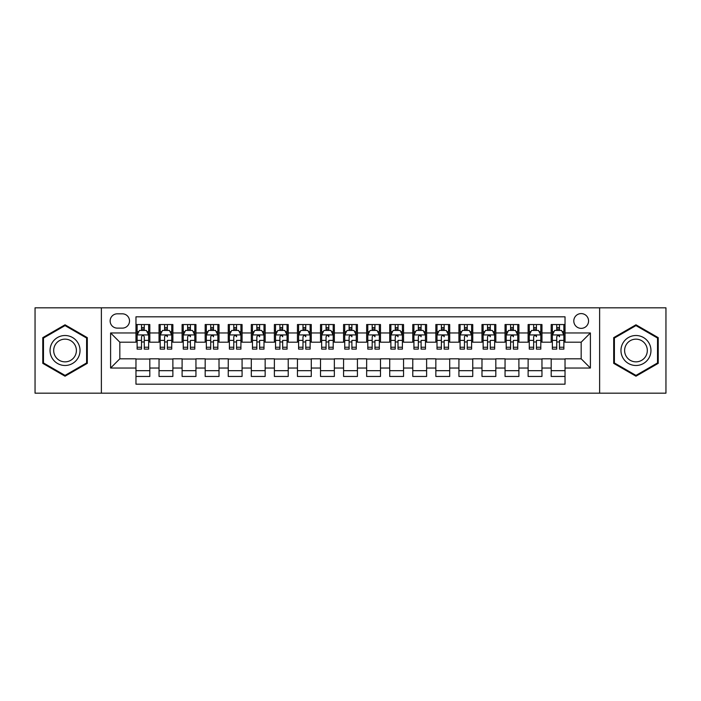 <?xml version="1.0" encoding="UTF-8"?>
<svg xmlns="http://www.w3.org/2000/svg" width="701" height="701" viewBox="0 0 701 701"><rect width="100%" height="100%" fill="white"/><g stroke="black" fill="none" stroke-linecap="round" stroke-linejoin="round"><path stroke-width="1.05" d="M581.173 313.592A7.378 7.378 0 0 0 573.795 320.97A7.378 7.378 0 0 0 581.173 328.357A7.378 7.378 0 0 0 588.56 320.97A7.378 7.378 0 0 0 581.173 313.592M599.627 393.173L665.95 393.173L665.95 307.827L599.627 307.827L599.627 393.173L101.373 393.173L101.373 307.827L35.05 307.827L35.05 393.173L101.373 393.173M565.032 324.545L551.188 324.545L551.188 332.966L541.961 332.966L541.961 342.193L551.188 342.193L551.188 332.966M541.961 332.966L541.961 324.545L528.125 324.545L528.125 332.966L518.898 332.966L518.898 342.193L528.125 342.193L528.125 332.966M518.898 332.966L518.898 324.545L505.053 324.545L505.053 332.966L495.826 332.966L495.826 342.193L505.053 342.193L505.053 332.966M495.826 332.966L495.826 324.545L481.981 324.545L481.981 332.966L472.754 332.966L472.754 342.193L481.981 342.193L481.981 332.966M472.754 332.966L472.754 324.545L458.918 324.545L458.918 332.966L449.692 332.966L449.692 342.193L458.918 342.193L458.918 332.966M449.692 332.966L449.692 324.545L435.847 324.545L435.847 332.966L426.62 332.966L426.62 342.193L435.847 342.193L435.847 332.966M426.62 332.966L426.62 324.545L412.784 324.545L412.784 332.966L403.557 332.966L403.557 342.193L412.784 342.193L412.784 332.966M403.557 332.966L403.557 324.545L389.712 324.545L389.712 332.966L380.485 332.966L380.485 342.193L389.712 342.193L389.712 332.966M380.485 332.966L380.485 324.545L366.649 324.545L366.649 332.966L357.422 332.966L357.422 342.193L366.649 342.193L366.649 332.966M357.422 332.966L357.422 324.545L343.578 324.545L343.578 332.966L334.351 332.966L334.351 342.193L343.578 342.193L343.578 332.966M334.351 332.966L334.351 324.545L320.515 324.545L320.515 332.966L311.288 332.966L311.288 342.193L320.515 342.193L320.515 332.966M311.288 332.966L311.288 324.545L297.443 324.545L297.443 332.966L288.216 332.966L288.216 342.193L297.443 342.193L297.443 332.966M288.216 332.966L288.216 324.545L274.38 324.545L274.38 332.966L265.153 332.966L265.153 342.193L274.38 342.193L274.38 332.966M265.153 332.966L265.153 324.545L251.309 324.545L251.309 332.966L242.082 332.966L242.082 342.193L251.309 342.193L251.309 332.966M242.082 332.966L242.082 324.545L228.246 324.545L228.246 332.966L219.019 332.966L219.019 342.193L228.246 342.193L228.246 332.966M219.019 332.966L219.019 324.545L205.174 324.545L205.174 332.966L195.947 332.966L195.947 342.193L205.174 342.193L205.174 332.966M195.947 332.966L195.947 324.545L182.102 324.545L182.102 332.966L172.875 332.966L172.875 342.193L182.102 342.193L182.102 332.966M172.875 332.966L172.875 324.545L159.039 324.545L159.039 342.193L149.812 342.193L149.812 324.545L135.968 324.545M135.968 376.455L149.812 376.455L149.812 358.807L159.039 358.807L159.039 376.455L172.875 376.455L172.875 358.807L182.102 358.807L182.102 368.034L172.875 368.034M182.102 368.034L182.102 376.455L195.947 376.455L195.947 358.807L205.174 358.807L205.174 368.034L195.947 368.034M205.174 368.034L205.174 376.455L219.019 376.455L219.019 358.807L228.246 358.807L228.246 368.034L219.019 368.034M228.246 368.034L228.246 376.455L242.082 376.455L242.082 358.807L251.309 358.807L251.309 368.034L242.082 368.034M251.309 368.034L251.309 376.455L265.153 376.455L265.153 358.807L274.38 358.807L274.38 368.034L265.153 368.034M274.38 368.034L274.38 376.455L288.216 376.455L288.216 358.807L297.443 358.807L297.443 368.034L288.216 368.034M297.443 368.034L297.443 376.455L311.288 376.455L311.288 358.807L320.515 358.807L320.515 368.034L311.288 368.034M320.515 368.034L320.515 376.455L334.351 376.455L334.351 358.807L343.578 358.807L343.578 368.034L334.351 368.034M343.578 368.034L343.578 376.455L357.422 376.455L357.422 358.807L366.649 358.807L366.649 368.034L357.422 368.034M366.649 368.034L366.649 376.455L380.485 376.455L380.485 358.807L389.712 358.807L389.712 368.034L380.485 368.034M389.712 368.034L389.712 376.455L403.557 376.455L403.557 358.807L412.784 358.807L412.784 368.034L403.557 368.034M412.784 368.034L412.784 376.455L426.62 376.455L426.62 358.807L435.847 358.807L435.847 368.034L426.62 368.034M435.847 368.034L435.847 376.455L449.692 376.455L449.692 358.807L458.918 358.807L458.918 368.034L449.692 368.034M458.918 368.034L458.918 376.455L472.754 376.455L472.754 358.807L481.981 358.807L481.981 368.034L472.754 368.034M481.981 368.034L481.981 376.455L495.826 376.455L495.826 358.807L505.053 358.807L505.053 368.034L495.826 368.034M505.053 368.034L505.053 376.455L518.898 376.455L518.898 358.807L528.125 358.807L528.125 368.034L518.898 368.034M528.125 368.034L528.125 376.455L541.961 376.455L541.961 358.807L551.188 358.807L551.188 368.034L541.961 368.034M117.286 328.121L122.36 328.121A7.15 7.15 0 0 0 129.51 320.97A7.15 7.15 0 0 0 122.36 313.82L117.286 313.82A7.15 7.15 0 0 0 110.136 320.97A7.15 7.15 0 0 0 117.286 328.121M599.627 307.827L101.373 307.827M565.032 332.966L565.032 316.817L135.968 316.817L135.968 342.193L119.827 342.193L119.827 358.807L135.968 358.807L135.968 384.183L565.032 384.183L565.032 358.807L581.173 358.807L581.173 342.193L565.032 342.193L565.032 332.966L590.4 332.966L590.4 368.034L565.032 368.034M135.968 368.034L110.6 368.034L110.6 332.966L135.968 332.966M551.188 368.034L551.188 376.455L565.032 376.455M135.968 330.32L137.124 330.32M141.506 330.32L144.275 330.32M148.656 330.32L149.812 330.32M135.968 341.965L137.124 341.965M141.506 341.965L144.275 341.965M148.656 341.965L149.812 341.965M135.968 359.035L149.812 359.035M135.968 370.68L149.812 370.68M159.039 341.965L160.196 341.965M164.577 341.965L167.346 341.965M171.727 341.965L172.875 341.965M159.039 330.32L160.196 330.32M164.577 330.32L167.346 330.32M171.727 330.32L172.875 330.32M159.039 359.035L172.875 359.035M159.039 370.68L172.875 370.68M182.102 359.035L195.947 359.035M182.102 370.68L195.947 370.68M182.102 330.32L183.259 330.32M187.64 330.32L190.409 330.32M194.79 330.32L195.947 330.32M182.102 341.965L183.259 341.965M187.64 341.965L190.409 341.965M194.79 341.965L195.947 341.965M205.174 359.035L219.019 359.035M205.174 370.68L219.019 370.68M205.174 330.32L206.331 330.32M210.712 330.32L213.481 330.32M217.862 330.32L219.019 330.32M205.174 341.965L206.331 341.965M210.712 341.965L213.481 341.965M217.862 341.965L219.019 341.965M228.246 359.035L242.082 359.035M228.246 370.68L242.082 370.68M228.246 330.32L229.393 330.32M233.775 330.32L236.544 330.32M240.925 330.32L242.082 330.32M228.246 341.965L229.393 341.965M233.775 341.965L236.544 341.965M240.925 341.965L242.082 341.965M251.309 359.035L265.153 359.035M251.309 370.68L265.153 370.68M251.309 330.32L252.465 330.32M256.846 330.32L259.615 330.32M263.997 330.32L265.153 330.32M251.309 341.965L252.465 341.965M256.846 341.965L259.615 341.965M263.997 341.965L265.153 341.965M274.38 359.035L288.216 359.035M274.38 370.68L288.216 370.68M274.38 330.32L275.528 330.32M279.909 330.32L282.678 330.32M287.068 330.32L288.216 330.32M274.38 341.965L275.528 341.965M279.909 341.965L282.678 341.965M287.068 341.965L288.216 341.965M297.443 359.035L311.288 359.035M297.443 370.68L311.288 370.68M297.443 330.32L298.6 330.32M302.981 330.32L305.75 330.32M310.131 330.32L311.288 330.32M297.443 341.965L298.6 341.965M302.981 341.965L305.75 341.965M310.131 341.965L311.288 341.965M320.515 359.035L334.351 359.035M320.515 370.68L334.351 370.68M320.515 330.32L321.663 330.32M326.053 330.32L328.813 330.32M333.203 330.32L334.351 330.32M320.515 341.965L321.663 341.965M326.053 341.965L328.813 341.965M333.203 341.965L334.351 341.965M343.578 359.035L357.422 359.035M343.578 370.68L357.422 370.68M343.578 330.32L344.734 330.32M349.116 330.32L351.884 330.32M356.266 330.32L357.422 330.32M343.578 341.965L344.734 341.965M349.116 341.965L351.884 341.965M356.266 341.965L357.422 341.965M366.649 359.035L380.485 359.035M366.649 370.68L380.485 370.68M366.649 330.32L367.797 330.32M372.187 330.32L374.947 330.32M379.337 330.32L380.485 330.32M366.649 341.965L367.797 341.965M372.187 341.965L374.947 341.965M379.337 341.965L380.485 341.965M389.712 359.035L403.557 359.035M389.712 370.68L403.557 370.68M389.712 330.32L390.869 330.32M395.25 330.32L398.019 330.32M402.4 330.32L403.557 330.32M389.712 341.965L390.869 341.965M395.25 341.965L398.019 341.965M402.4 341.965L403.557 341.965M412.784 359.035L426.62 359.035M412.784 370.68L426.62 370.68M412.784 330.32L413.932 330.32M418.322 330.32L421.091 330.32M425.472 330.32L426.62 330.32M412.784 341.965L413.932 341.965M418.322 341.965L421.091 341.965M425.472 341.965L426.62 341.965M435.847 359.035L449.692 359.035M435.847 370.68L449.692 370.68M435.847 330.32L437.003 330.32M441.385 330.32L444.154 330.32M448.535 330.32L449.692 330.32M435.847 341.965L437.003 341.965M441.385 341.965L444.154 341.965M448.535 341.965L449.692 341.965M458.918 359.035L472.754 359.035M458.918 370.68L472.754 370.68M458.918 330.32L460.075 330.32M464.456 330.32L467.225 330.32M471.607 330.32L472.754 330.32M458.918 341.965L460.075 341.965M464.456 341.965L467.225 341.965M471.607 341.965L472.754 341.965M481.981 359.035L495.826 359.035M481.981 370.68L495.826 370.68M481.981 330.32L483.138 330.32M487.519 330.32L490.288 330.32M494.669 330.32L495.826 330.32M481.981 341.965L483.138 341.965M487.519 341.965L490.288 341.965M494.669 341.965L495.826 341.965M505.053 359.035L518.898 359.035M505.053 370.68L518.898 370.68M505.053 330.32L506.21 330.32M510.591 330.32L513.36 330.32M517.741 330.32L518.898 330.32M505.053 341.965L506.21 341.965M510.591 341.965L513.36 341.965M517.741 341.965L518.898 341.965M528.125 359.035L541.961 359.035M528.125 370.68L541.961 370.68M528.125 330.32L529.273 330.32M533.654 330.32L536.423 330.32M540.804 330.32L541.961 330.32M528.125 341.965L529.273 341.965M533.654 341.965L536.423 341.965M540.804 341.965L541.961 341.965M551.188 359.035L565.032 359.035M551.188 370.68L565.032 370.68M551.188 330.32L552.344 330.32M556.725 330.32L559.494 330.32M563.876 330.32L565.032 330.32M551.188 341.965L552.344 341.965M556.725 341.965L559.494 341.965M563.876 341.965L565.032 341.965M119.827 342.193L110.6 332.966M119.827 358.807L110.6 368.034M590.4 332.966L581.173 342.193M590.4 368.034L581.173 358.807M65.035 376.2L87.301 363.355L87.301 337.645L65.035 324.8L42.779 337.645L42.779 363.355L65.035 376.2M658.221 337.645L635.965 324.8L613.699 337.645L613.699 363.355L635.965 376.2L658.221 363.355L658.221 337.645M144.275 327.551L141.506 327.551M148.656 347.24L144.275 347.24L144.275 349.116L148.656 349.116L148.656 335.043L146.351 330.434L139.429 330.434L137.124 335.043L137.124 349.116L141.506 349.116L141.506 347.24L137.124 347.24M137.124 335.043L137.124 324.545M148.656 335.043L148.656 324.545M141.506 330.434L141.506 324.545M144.275 324.545L144.275 330.434M144.275 347.24L144.275 336.778C143.355 334.999 142.434 334.999 141.506 336.778L141.506 347.24M65.035 335.507A14.993 14.993 0 0 0 50.043 350.5A14.993 14.993 0 0 0 65.035 365.493A14.993 14.993 0 0 0 80.028 350.5A14.993 14.993 0 0 0 65.035 335.507M65.035 339.144A11.356 11.356 0 0 0 53.688 350.5A11.356 11.356 0 0 0 65.035 361.856A11.356 11.356 0 0 0 76.391 350.5A11.356 11.356 0 0 0 65.035 339.144M86.609 362.952L65.035 375.403L43.471 362.952L43.471 338.048L65.035 325.597L86.609 338.048L86.609 362.952M622.979 342.999A14.993 14.993 0 0 0 628.464 363.486A14.993 14.993 0 0 0 648.951 358.001A14.993 14.993 0 0 0 643.457 337.514A14.993 14.993 0 0 0 622.979 342.999M626.133 344.822A11.356 11.356 0 0 0 630.287 360.332A11.356 11.356 0 0 0 645.796 356.178A11.356 11.356 0 0 0 641.634 340.668A11.356 11.356 0 0 0 626.133 344.822M657.529 338.048L657.529 362.952L635.965 375.403L614.391 362.952L614.391 338.048L635.965 325.597L657.529 338.048M167.346 324.545L167.346 330.434L167.346 327.551L164.577 327.551M171.727 347.24L167.346 347.24L167.346 349.116L171.727 349.116L171.727 335.043L169.423 330.434L162.501 330.434L160.196 335.043L160.196 340.388L160.196 324.545M160.196 344.559L160.196 346.119M160.196 331.748L160.196 327.551M160.196 347.24L160.196 349.116L164.577 349.116L164.577 347.24L160.196 347.24L160.196 340.388L164.577 340.388L164.577 344.559M171.727 331.748L171.727 327.551M167.346 347.24L167.346 340.388L171.727 340.388L171.727 324.545M164.577 330.434L164.577 324.545M167.346 344.559L167.346 346.119M164.577 347.24L164.577 336.778C165.497 334.999 166.417 334.999 167.346 336.778L167.346 334.929M190.409 324.545L190.409 330.434L190.409 327.551L187.64 327.551M194.79 347.24L190.409 347.24L190.409 349.116L194.79 349.116L194.79 335.043L192.486 330.434L185.563 330.434L183.259 335.043L183.259 340.388L183.259 324.545M183.259 344.559L183.259 346.119M183.259 331.748L183.259 327.551M183.259 347.24L183.259 349.116L187.64 349.116L187.64 347.24L183.259 347.24L183.259 340.388L187.64 340.388L187.64 344.559M194.79 331.748L194.79 327.551M190.409 347.24L190.409 340.388L194.79 340.388L194.79 324.545M187.64 330.434L187.64 324.545M190.409 344.559L190.409 346.119M187.64 347.24L187.64 336.778C188.569 334.999 189.489 334.999 190.409 336.778L190.409 334.929M213.481 324.545L213.481 330.434L213.481 327.551L210.712 327.551M217.862 347.24L213.481 347.24L213.481 349.116L217.862 349.116L217.862 335.043L215.558 330.434L208.635 330.434L206.331 335.043L206.331 340.388L206.331 324.545M206.331 344.559L206.331 346.119M206.331 331.748L206.331 327.551M206.331 347.24L206.331 349.116L210.712 349.116L210.712 347.24L206.331 347.24L206.331 340.388L210.712 340.388L210.712 344.559M217.862 331.748L217.862 327.551M213.481 347.24L213.481 340.388L217.862 340.388L217.862 324.545M210.712 330.434L210.712 324.545M213.481 344.559L213.481 346.119M210.712 347.24L210.712 336.778C211.632 334.999 212.561 334.999 213.481 336.778L213.481 334.929M236.544 324.545L236.544 330.434L236.544 327.551L233.775 327.551M240.925 347.24L236.544 347.24L236.544 349.116L240.925 349.116L240.925 335.043L238.62 330.434L231.698 330.434L229.393 335.043L229.393 340.388L229.393 324.545M229.393 344.559L229.393 346.119M229.393 331.748L229.393 327.551M229.393 347.24L229.393 349.116L233.775 349.116L233.775 347.24L229.393 347.24L229.393 340.388L233.775 340.388L233.775 344.559M240.925 331.748L240.925 327.551M236.544 347.24L236.544 340.388L240.925 340.388L240.925 324.545M233.775 330.434L233.775 324.545M236.544 344.559L236.544 346.119M233.775 347.24L233.775 336.778C234.704 334.999 235.624 334.999 236.544 336.778L236.544 334.929M259.615 324.545L259.615 330.434L259.615 327.551L256.846 327.551M263.997 347.24L259.615 347.24L259.615 349.116L263.997 349.116L263.997 335.043L261.692 330.434L254.77 330.434L252.465 335.043L252.465 340.388L252.465 324.545M252.465 344.559L252.465 346.119M252.465 331.748L252.465 327.551M252.465 347.24L252.465 349.116L256.846 349.116L256.846 347.24L252.465 347.24L252.465 340.388L256.846 340.388L256.846 344.559M263.997 331.748L263.997 327.551M259.615 347.24L259.615 340.388L263.997 340.388L263.997 324.545M256.846 330.434L256.846 324.545M259.615 344.559L259.615 346.119M256.846 347.24L256.846 336.778C257.766 334.999 258.695 334.999 259.615 336.778L259.615 334.929M282.678 324.545L282.678 330.434L282.678 327.551L279.909 327.551M287.068 347.24L282.678 347.24L282.678 349.116L287.068 349.116L287.068 335.043L284.755 330.434L277.833 330.434L275.528 335.043L275.528 340.388L275.528 324.545M275.528 344.559L275.528 346.119M275.528 331.748L275.528 327.551M275.528 347.24L275.528 349.116L279.909 349.116L279.909 347.24L275.528 347.24L275.528 340.388L279.909 340.388L279.909 344.559M287.068 331.748L287.068 327.551M282.678 347.24L282.678 340.388L287.068 340.388L287.068 324.545M279.909 330.434L279.909 324.545M282.678 344.559L282.678 346.119M279.909 347.24L279.909 336.778C280.838 334.999 281.758 334.999 282.678 336.778L282.678 334.929M305.75 324.545L305.75 330.434L305.75 327.551L302.981 327.551M310.131 347.24L305.75 347.24L305.75 349.116L310.131 349.116L310.131 335.043L307.827 330.434L300.904 330.434L298.6 335.043L298.6 340.388L298.6 324.545M298.6 344.559L298.6 346.119M298.6 331.748L298.6 327.551M298.6 347.24L298.6 349.116L302.981 349.116L302.981 347.24L298.6 347.24L298.6 340.388L302.981 340.388L302.981 344.559M310.131 331.748L310.131 327.551M305.75 347.24L305.75 340.388L310.131 340.388L310.131 324.545M302.981 330.434L302.981 324.545M305.75 344.559L305.75 346.119M302.981 347.24L302.981 336.778C303.901 334.999 304.83 334.999 305.75 336.778L305.75 334.929M328.813 324.545L328.813 330.434L328.813 327.551L326.053 327.551M333.203 347.24L328.813 347.24L328.813 349.116L333.203 349.116L333.203 335.043L330.89 330.434L323.976 330.434L321.663 335.043L321.663 340.388L321.663 324.545M321.663 344.559L321.663 346.119M321.663 331.748L321.663 327.551M321.663 347.24L321.663 349.116L326.053 349.116L326.053 347.24L321.663 347.24L321.663 340.388L326.053 340.388L326.053 344.559M333.203 331.748L333.203 327.551M328.813 347.24L328.813 340.388L333.203 340.388L333.203 324.545M326.053 330.434L326.053 324.545M328.813 344.559L328.813 346.119M326.053 347.24L326.053 336.778C326.973 334.999 327.893 334.999 328.813 336.778L328.813 334.929M351.884 324.545L351.884 330.434L351.884 327.551L349.116 327.551M356.266 347.24L351.884 347.24L351.884 349.116L356.266 349.116L356.266 335.043L353.961 330.434L347.039 330.434L344.734 335.043L344.734 340.388L344.734 324.545M344.734 344.559L344.734 346.119M344.734 331.748L344.734 327.551M344.734 347.24L344.734 349.116L349.116 349.116L349.116 347.24L344.734 347.24L344.734 340.388L349.116 340.388L349.116 344.559M356.266 331.748L356.266 327.551M351.884 347.24L351.884 340.388L356.266 340.388L356.266 324.545M349.116 330.434L349.116 324.545M351.884 344.559L351.884 346.119M349.116 347.24L349.116 336.778C350.036 334.999 350.964 334.999 351.884 336.778L351.884 334.929M374.947 324.545L374.947 330.434L374.947 327.551L372.187 327.551M379.337 347.24L374.947 347.24L374.947 349.116L379.337 349.116L379.337 335.043L377.024 330.434L370.11 330.434L367.797 335.043L367.797 340.388L367.797 324.545M367.797 344.559L367.797 346.119M367.797 331.748L367.797 327.551M367.797 347.24L367.797 349.116L372.187 349.116L372.187 347.24L367.797 347.24L367.797 340.388L372.187 340.388L372.187 344.559M379.337 331.748L379.337 327.551M374.947 347.24L374.947 340.388L379.337 340.388L379.337 324.545M372.187 330.434L372.187 324.545M374.947 344.559L374.947 346.119M372.187 347.24L372.187 336.778C373.107 334.999 374.027 334.999 374.947 336.778L374.947 334.929M398.019 324.545L398.019 330.434L398.019 327.551L395.25 327.551M402.4 347.24L398.019 347.24L398.019 349.116L402.4 349.116L402.4 335.043L400.096 330.434L393.173 330.434L390.869 335.043L390.869 340.388L390.869 324.545M390.869 344.559L390.869 346.119M390.869 331.748L390.869 327.551M390.869 347.24L390.869 349.116L395.25 349.116L395.25 347.24L390.869 347.24L390.869 340.388L395.25 340.388L395.25 344.559M402.4 331.748L402.4 327.551M398.019 347.24L398.019 340.388L402.4 340.388L402.4 324.545M395.25 330.434L395.25 324.545M398.019 344.559L398.019 346.119M395.25 347.24L395.25 336.778C396.179 334.999 397.099 334.999 398.019 336.778L398.019 334.929M421.091 324.545L421.091 330.434L421.091 327.551L418.322 327.551M425.472 347.24L421.091 347.24L421.091 349.116L425.472 349.116L425.472 335.043L423.167 330.434L416.245 330.434L413.932 335.043L413.932 340.388L413.932 324.545M413.932 344.559L413.932 346.119M413.932 331.748L413.932 327.551M413.932 347.24L413.932 349.116L418.322 349.116L418.322 347.24L413.932 347.24L413.932 340.388L418.322 340.388L418.322 344.559M425.472 331.748L425.472 327.551M421.091 347.24L421.091 340.388L425.472 340.388L425.472 324.545M418.322 330.434L418.322 324.545M421.091 344.559L421.091 346.119M418.322 347.24L418.322 336.778C419.242 334.999 420.162 334.999 421.091 336.778L421.091 334.929M444.154 324.545L444.154 330.434L444.154 327.551L441.385 327.551M448.535 347.24L444.154 347.24L444.154 349.116L448.535 349.116L448.535 335.043L446.23 330.434L439.308 330.434L437.003 335.043L437.003 340.388L437.003 324.545M437.003 344.559L437.003 346.119M437.003 331.748L437.003 327.551M437.003 347.24L437.003 349.116L441.385 349.116L441.385 347.24L437.003 347.24L437.003 340.388L441.385 340.388L441.385 344.559M448.535 331.748L448.535 327.551M444.154 347.24L444.154 340.388L448.535 340.388L448.535 324.545M441.385 330.434L441.385 324.545M444.154 344.559L444.154 346.119M441.385 347.24L441.385 336.778C442.313 334.999 443.234 334.999 444.154 336.778L444.154 334.929M467.225 324.545L467.225 330.434L467.225 327.551L464.456 327.551M471.607 347.24L467.225 347.24L467.225 349.116L471.607 349.116L471.607 335.043L469.302 330.434L462.38 330.434L460.075 335.043L460.075 340.388L460.075 324.545M460.075 344.559L460.075 346.119M460.075 331.748L460.075 327.551M460.075 347.24L460.075 349.116L464.456 349.116L464.456 347.24L460.075 347.24L460.075 340.388L464.456 340.388L464.456 344.559M471.607 331.748L471.607 327.551M467.225 347.24L467.225 340.388L471.607 340.388L471.607 324.545M464.456 330.434L464.456 324.545M467.225 344.559L467.225 346.119M464.456 347.24L464.456 336.778C465.376 334.999 466.296 334.999 467.225 336.778L467.225 334.929M490.288 324.545L490.288 330.434L490.288 327.551L487.519 327.551M494.669 347.24L490.288 347.24L490.288 349.116L494.669 349.116L494.669 335.043L492.365 330.434L485.442 330.434L483.138 335.043L483.138 340.388L483.138 324.545M483.138 344.559L483.138 346.119M483.138 331.748L483.138 327.551M483.138 347.24L483.138 349.116L487.519 349.116L487.519 347.24L483.138 347.24L483.138 340.388L487.519 340.388L487.519 344.559M494.669 331.748L494.669 327.551M490.288 347.24L490.288 340.388L494.669 340.388L494.669 324.545M487.519 330.434L487.519 324.545M490.288 344.559L490.288 346.119M487.519 347.24L487.519 336.778C488.448 334.999 489.368 334.999 490.288 336.778L490.288 334.929M513.36 324.545L513.36 330.434L513.36 327.551L510.591 327.551M517.741 347.24L513.36 347.24L513.36 349.116L517.741 349.116L517.741 335.043L515.437 330.434L508.514 330.434L506.21 335.043L506.21 340.388L506.21 324.545M506.21 344.559L506.21 346.119M506.21 331.748L506.21 327.551M506.21 347.24L506.21 349.116L510.591 349.116L510.591 347.24L506.21 347.24L506.21 340.388L510.591 340.388L510.591 344.559M517.741 331.748L517.741 327.551M513.36 347.24L513.36 340.388L517.741 340.388L517.741 324.545M510.591 330.434L510.591 324.545M513.36 344.559L513.36 346.119M510.591 347.24L510.591 336.778C511.511 334.999 512.44 334.999 513.36 336.778L513.36 334.929M536.423 324.545L536.423 330.434L536.423 327.551L533.654 327.551M540.804 347.24L536.423 347.24L536.423 349.116L540.804 349.116L540.804 335.043L538.499 330.434L531.577 330.434L529.273 335.043L529.273 340.388L529.273 324.545M529.273 344.559L529.273 346.119M529.273 331.748L529.273 327.551M529.273 347.24L529.273 349.116L533.654 349.116L533.654 347.24L529.273 347.24L529.273 340.388L533.654 340.388L533.654 344.559M540.804 331.748L540.804 327.551M536.423 347.24L536.423 340.388L540.804 340.388L540.804 324.545M533.654 330.434L533.654 324.545M536.423 344.559L536.423 346.119M533.654 347.24L533.654 336.778C534.583 334.999 535.503 334.999 536.423 336.778L536.423 334.929M559.494 324.545L559.494 330.434L559.494 327.551L556.725 327.551M563.876 347.24L559.494 347.24L559.494 349.116L563.876 349.116L563.876 335.043L561.571 330.434L554.649 330.434L552.344 335.043L552.344 340.388L552.344 324.545M552.344 344.559L552.344 346.119M552.344 331.748L552.344 327.551M552.344 347.24L552.344 349.116L556.725 349.116L556.725 347.24L552.344 347.24L552.344 340.388L556.725 340.388L556.725 344.559M563.876 331.748L563.876 327.551M559.494 347.24L559.494 340.388L563.876 340.388L563.876 324.545M556.725 330.434L556.725 324.545M559.494 344.559L559.494 346.119M556.725 347.24L556.725 336.778C557.645 334.999 558.574 334.999 559.494 336.778L559.494 334.929M159.039 368.034L149.812 368.034M159.039 332.966L149.812 332.966M148.603 334.929L137.186 334.929M137.124 331.704L138.798 331.704M146.982 331.704L148.656 331.704M141.506 340.388L137.124 340.388M148.656 340.388L144.275 340.388M144.275 329.014L141.506 329.014M171.666 334.929L160.249 334.929M160.196 331.704L161.861 331.704M170.054 331.704L171.727 331.704M167.346 329.014L164.577 329.014M194.738 334.929L183.32 334.929M183.259 331.704L184.933 331.704M193.125 331.704L194.79 331.704M190.409 329.014L187.64 329.014M217.801 334.929L206.383 334.929M206.331 331.704L207.995 331.704M216.188 331.704L217.862 331.704M213.481 329.014L210.712 329.014M240.872 334.929L229.455 334.929M229.393 331.704L231.067 331.704M239.26 331.704L240.925 331.704M236.544 329.014L233.775 329.014M263.935 334.929L252.518 334.929M252.465 331.704L254.139 331.704M262.323 331.704L263.997 331.704M259.615 329.014L256.846 329.014M287.007 334.929L275.589 334.929M275.528 331.704L277.202 331.704M285.395 331.704L287.068 331.704M282.678 329.014L279.909 329.014M310.07 334.929L298.652 334.929M298.6 331.704L300.273 331.704M308.458 331.704L310.131 331.704M305.75 329.014L302.981 329.014M333.141 334.929L321.724 334.929M321.663 331.704L323.336 331.704M331.529 331.704L333.203 331.704M328.813 329.014L326.053 329.014M356.213 334.929L344.787 334.929M344.734 331.704L346.408 331.704M354.592 331.704L356.266 331.704M351.884 329.014L349.116 329.014M379.276 334.929L367.859 334.929M367.797 331.704L369.471 331.704M377.664 331.704L379.337 331.704M374.947 329.014L372.187 329.014M402.348 334.929L390.93 334.929M390.869 331.704L392.542 331.704M400.727 331.704L402.4 331.704M398.019 329.014L395.25 329.014M425.411 334.929L413.993 334.929M413.932 331.704L415.605 331.704M423.798 331.704L425.472 331.704M421.091 329.014L418.322 329.014M448.482 334.929L437.065 334.929M437.003 331.704L438.677 331.704M446.861 331.704L448.535 331.704M444.154 329.014L441.385 329.014M471.545 334.929L460.128 334.929M460.075 331.704L461.74 331.704M469.933 331.704L471.607 331.704M467.225 329.014L464.456 329.014M494.617 334.929L483.199 334.929M483.138 331.704L484.812 331.704M493.005 331.704L494.669 331.704M490.288 329.014L487.519 329.014M517.68 334.929L506.262 334.929M506.21 331.704L507.875 331.704M516.067 331.704L517.741 331.704M513.36 329.014L510.591 329.014M540.751 334.929L529.334 334.929M529.273 331.704L530.946 331.704M539.139 331.704L540.804 331.704M536.423 329.014L533.654 329.014M563.814 334.929L552.397 334.929M552.344 331.704L554.018 331.704M562.202 331.704L563.876 331.704M559.494 329.014L556.725 329.014"/></g></svg>
